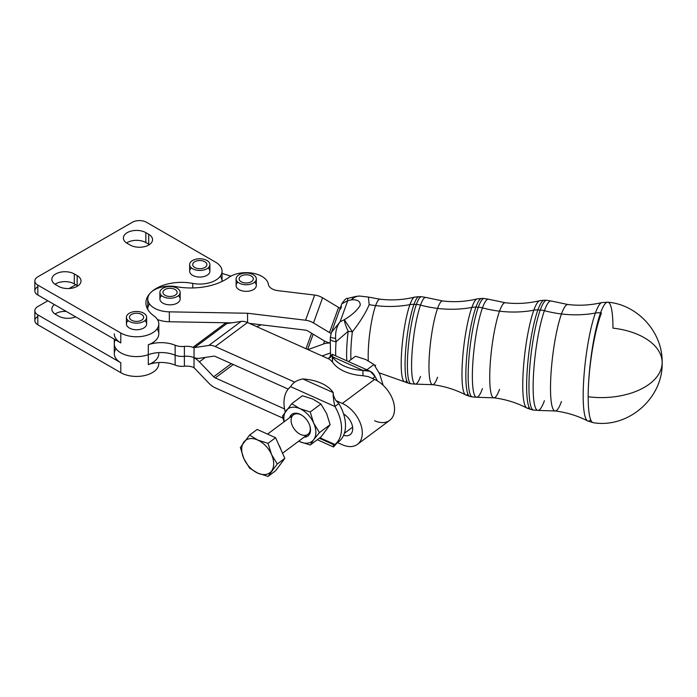 <?xml version="1.0" encoding="UTF-8"?>
<svg xmlns="http://www.w3.org/2000/svg" width="697" height="697" viewBox="0 0 697 697"><rect width="100%" height="100%" fill="white"/><g stroke="black" fill="none" stroke-linecap="round" stroke-linejoin="round"><path stroke-width="1.05" d="M281.083 449.966A18.209 11.753 -126.7 0 0 278.748 444.738A18.209 11.753 53.3 0 1 281.083 449.966M243.854 458.626A20.239 13.051 -126.7 0 0 257.698 473.089A20.239 13.051 -126.7 0 0 271.542 471.024A20.239 13.051 -126.7 0 0 271.542 454.505A20.239 13.051 -126.7 0 0 257.698 440.042A20.239 13.051 -126.7 0 0 243.854 442.107A20.239 13.051 -126.7 0 0 243.854 458.626L240.343 447.474L249.578 435.085L257.149 429.448L249.578 435.085L257.698 440.042L268.031 443.353L271.542 454.505L277.267 464.01L284.838 458.373L275.611 437.716L268.031 443.353L275.611 437.716L257.149 429.448L275.611 437.716L284.838 458.373L275.611 470.763L268.031 476.399L257.698 473.089L249.578 468.131L243.854 458.626L249.578 468.131L257.698 473.089L268.031 476.399L275.611 470.763L284.838 458.373L277.267 464.01L268.031 476.399L277.267 464.01L271.542 454.505A20.239 13.051 53.3 0 1 271.542 471.024A20.239 13.051 53.3 0 1 257.698 473.089A20.239 13.051 53.3 0 1 243.854 458.626A20.239 13.051 53.3 0 1 243.854 442.107A20.239 13.051 53.3 0 1 257.698 440.042A20.239 13.051 53.3 0 1 271.542 454.505L268.031 443.353L257.698 440.042L249.578 435.085L240.343 447.474L243.854 458.626M282.538 453.216L307.935 434.309A12.145 7.833 -126.7 0 0 308.989 433.255A12.145 7.833 -126.7 0 0 309.965 426.207A12.145 7.833 53.3 0 1 308.989 433.255A12.145 7.833 53.3 0 1 297.061 432.131A12.145 7.833 53.3 0 1 291.39 417.947A12.145 7.833 53.3 0 1 301.784 415.22A12.145 7.833 -126.7 0 0 293.437 414.837L267.543 434.1M34.85 280.961L34.85 290.876A10.115 5.837 0 0 0 37.812 295.005L37.812 285.099A10.115 5.837 180 0 1 34.85 280.961A10.115 5.837 180 0 1 37.812 276.831L132.247 222.317A10.115 5.837 180 0 1 146.553 222.317A10.115 5.837 0 0 0 132.247 222.317L37.812 276.831A10.115 5.837 0 0 0 37.812 285.099L120.799 333.009A22.26 12.851 0 0 0 151.432 333.471A22.26 12.851 0 0 0 153.845 315.837A35.599 20.553 180 0 1 150.857 292.47A35.599 20.553 180 0 1 192.755 283.409A22.26 12.851 0 0 0 218.719 277.972A22.26 12.851 0 0 0 215.521 262.133L146.553 222.317L215.521 262.133A22.26 12.851 180 0 1 222.038 271.22A22.26 12.851 180 0 1 192.755 283.409L192.755 287.948L192.755 283.409A35.599 20.553 0 0 0 150.857 292.47A35.599 20.553 0 0 0 145.917 302.907A35.599 20.553 0 0 0 153.845 315.837A22.26 12.851 180 0 1 158.794 323.922A22.26 12.851 180 0 1 145.054 335.797A22.26 12.851 180 0 1 120.799 333.009L37.812 285.099L37.812 295.005L120.799 342.924L120.799 333.009L120.799 342.924A22.26 12.851 180 0 1 114.282 333.837M74.3 273.947L77.158 275.594A13.156 7.597 180 0 1 77.158 286.336A13.156 7.597 180 0 1 58.557 286.336L55.699 284.681A13.156 7.597 180 0 1 55.699 273.947A13.156 7.597 180 0 1 74.3 273.947A13.156 7.597 0 0 0 59.968 272.3A13.156 7.597 0 0 0 51.848 279.314A13.156 7.597 0 0 0 55.699 284.681L58.557 286.336A13.156 7.597 0 0 0 72.897 287.983A13.156 7.597 0 0 0 81.018 280.961A13.156 7.597 0 0 0 77.158 275.594L77.158 285.509A13.156 7.597 180 0 1 77.829 285.918A13.156 7.597 0 0 0 77.158 285.509L77.158 275.594L74.3 273.947L74.3 283.853L74.3 273.947M145.839 232.641L148.705 234.288A13.156 7.597 180 0 1 148.705 245.03A13.156 7.597 180 0 1 130.104 245.03L127.237 243.375A13.156 7.597 180 0 1 127.237 232.641A13.156 7.597 180 0 1 145.839 232.641A13.156 7.597 0 0 0 131.506 230.995A13.156 7.597 0 0 0 123.386 238.008A13.156 7.597 0 0 0 127.237 243.375L130.104 245.03A13.156 7.597 0 0 0 144.436 246.677A13.156 7.597 0 0 0 152.556 239.663A13.156 7.597 0 0 0 148.705 234.288L148.705 244.203A13.156 7.597 180 0 1 149.367 244.621A13.156 7.597 0 0 0 148.705 244.203L148.705 234.288L145.839 232.641L145.839 242.556L145.839 232.641M208.133 267.918A10.115 5.837 180 0 1 206.913 275.359A10.115 5.837 180 0 1 194.019 276.021A10.115 5.837 180 0 1 191.431 267.918M144.889 320.62A10.115 5.837 180 0 1 143.678 328.06A10.115 5.837 180 0 1 130.775 328.723A10.115 5.837 180 0 1 128.196 320.62M158.794 353.667A22.26 12.851 180 0 1 148.287 364.583L148.287 354.668A22.26 12.851 180 0 1 125.721 354.982A22.26 12.851 180 0 1 114.282 343.752A22.26 12.851 0 0 0 125.721 354.982A22.26 12.851 0 0 0 148.287 354.66L148.287 344.754A22.26 12.851 0 0 0 158.794 333.837L158.794 323.922M146.971 307.865A35.599 20.553 180 0 1 147.773 306.288A35.599 20.553 0 0 0 146.971 307.865M220.322 276.178A22.26 12.851 180 0 1 222.029 281.475A22.26 12.851 0 0 0 222.038 281.126L222.038 271.22M126.575 242.965A13.156 7.597 180 0 1 145.839 242.556L148.705 244.203L145.839 242.556A13.156 7.597 0 0 0 126.575 242.965M55.037 284.271A13.156 7.597 180 0 1 74.3 283.853L77.158 285.509L74.3 283.853A13.156 7.597 0 0 0 55.037 284.271M120.799 342.924L37.812 295.005A10.115 5.837 180 0 1 37.812 286.746M34.85 310.714L34.85 320.62A10.115 5.837 0 0 0 37.812 324.758L37.812 314.844L37.812 324.758L120.799 372.668L120.799 362.754L37.812 314.844A10.115 5.837 180 0 1 34.85 310.714A10.115 5.837 180 0 1 37.812 306.584L47.832 300.79L37.812 306.584A10.115 5.837 0 0 0 37.812 314.844L120.799 362.754L120.799 372.668A22.26 12.851 0 0 0 145.054 375.456A22.26 12.851 0 0 0 158.794 363.581L158.794 362.536M114.282 339.16L114.282 343.752A22.26 12.851 0 0 0 125.721 354.982A22.26 12.851 0 0 0 148.287 354.668L148.287 364.583A24.282 14.018 180 0 1 175.147 365.062L175.147 355.148A24.282 14.018 0 0 0 148.287 354.668A24.282 14.018 180 0 1 175.147 355.148L175.147 365.062A12.145 7.014 0 0 0 184.391 366.239A12.145 7.014 180 0 1 192.947 367.153L194.036 367.772L192.947 367.153A12.145 7.014 0 0 0 184.391 366.239L184.391 356.324L184.391 366.239A12.145 7.014 180 0 1 175.147 365.062A24.282 14.018 0 0 0 148.287 364.583M114.282 343.752L114.282 353.667A22.26 12.851 0 0 0 120.799 362.754A22.26 12.851 180 0 1 116.007 348.709M158.724 362.545A22.26 12.851 180 0 1 145.882 375.247A22.26 12.851 180 0 1 120.799 372.668L37.812 324.758A10.115 5.837 180 0 1 37.812 316.49M66.224 311.411A13.156 7.597 0 0 0 55.037 314.016A13.156 7.597 180 0 1 66.224 311.411M69.081 288.523L75.738 284.69L69.081 288.523M58.557 316.081A13.156 7.597 0 0 0 75.624 316.839A13.156 7.597 180 0 1 58.557 316.081L55.699 314.425L58.557 316.081M54.383 304.572A13.156 7.597 0 0 0 51.848 309.059A13.156 7.597 0 0 0 55.699 314.425A13.156 7.597 180 0 1 54.383 304.572M208.873 383.202L194.585 368.277A4.051 2.614 -126.7 0 0 194.036 367.772L194.036 357.727A16.188 10.446 53.3 0 1 199.386 361.848L205.345 357.413L199.386 361.848L213.665 376.763A4.051 2.614 -126.7 0 0 215.268 377.922L284.585 408.965L215.268 377.922L233.286 364.514L215.268 377.922A4.051 2.614 53.3 0 1 213.665 376.763L231.317 363.634L213.665 376.763L199.386 361.848A16.188 10.446 -126.7 0 0 194.036 357.727L192.947 357.239L194.036 357.727L194.036 367.772A4.051 2.614 53.3 0 1 194.585 368.277L208.873 383.202A16.188 10.446 -126.7 0 0 215.268 387.837A16.188 10.446 53.3 0 1 208.873 383.202M342.314 444.738L337.487 442.578L342.314 444.738A25.292 16.319 -126.7 0 0 362.301 433.037A25.292 16.319 -126.7 0 0 342.314 403.432A25.292 16.319 53.3 0 1 360.497 423.654A25.292 16.319 53.3 0 1 357.413 444.372A25.292 16.319 53.3 0 1 342.314 444.738M282.991 418.165L215.268 387.837L282.991 418.165M157.078 328.879A22.26 12.851 180 0 1 148.287 344.754A24.282 14.018 180 0 1 175.147 345.224A12.145 7.014 0 0 0 184.391 346.409A12.145 7.014 180 0 1 192.947 347.324L225.279 323.26A12.145 7.014 180 0 1 224.451 322.746L169.336 321.753L169.336 311.847L247.566 313.249L247.566 322.554L247.566 313.249L169.336 311.847A22.26 12.851 180 0 1 147.773 298.996A22.26 12.851 180 0 1 150.857 292.47A22.26 12.851 180 0 1 176.602 286.72A48.563 28.037 0 0 0 228.843 277.458A22.26 12.851 180 0 1 252.68 273.198A22.26 12.851 180 0 1 268.397 284.393A12.145 7.014 0 0 0 278.007 290.658A12.145 7.014 180 0 1 268.397 284.393A22.26 12.851 0 0 0 252.68 273.198A22.26 12.851 0 0 0 228.843 277.458A48.563 28.037 180 0 1 176.602 286.72A22.26 12.851 0 0 0 150.857 292.47A22.26 12.851 0 0 0 169.336 311.847L169.336 321.753A22.26 12.851 180 0 1 157.444 319.514A22.26 12.851 0 0 0 169.336 321.753L224.451 322.746A12.145 7.014 0 0 0 225.279 323.26L192.947 347.324L194.036 347.576A4.051 2.614 -126.7 0 0 194.585 347.559L226.839 323.565A4.051 2.614 53.3 0 1 226.29 323.574L225.279 323.26L226.29 323.574A4.051 2.614 -126.7 0 0 226.839 323.565L194.585 347.559L208.873 345.433A16.188 10.446 53.3 0 1 215.268 346.531L247.513 322.528A16.188 10.446 -126.7 0 0 241.118 321.439L208.873 345.433L241.118 321.439L226.839 323.565L241.118 321.439A16.188 10.446 53.3 0 1 247.513 322.528L215.268 346.531A16.188 10.446 -126.7 0 0 208.873 345.433L194.585 347.559A4.051 2.614 53.3 0 1 194.036 347.576L192.947 347.324A12.145 7.014 0 0 0 184.391 346.409L184.391 356.315A12.145 7.014 180 0 1 192.947 357.239A12.145 7.014 0 0 0 184.391 356.324A12.145 7.014 180 0 1 175.147 355.148A12.145 7.014 0 0 0 184.391 356.324A12.145 7.014 180 0 1 192.947 357.239L194.036 357.631L192.947 357.239A12.145 7.014 0 0 0 184.391 356.315L184.391 346.409A12.145 7.014 180 0 1 175.147 345.224A24.282 14.018 0 0 0 148.287 344.754L148.287 354.66A24.282 14.018 180 0 1 175.147 355.139L175.147 345.224L175.147 355.139A12.145 7.014 0 0 0 184.391 356.315A12.145 7.014 180 0 1 175.147 355.139A24.282 14.018 0 0 0 148.287 354.66A22.26 12.851 180 0 1 122.82 353.867A22.26 12.851 180 0 1 115.371 339.787M357.413 444.372L389.667 420.378A25.292 16.319 -126.7 0 0 392.742 399.651A25.292 16.319 -126.7 0 0 374.559 379.429L342.314 403.432L335.963 400.592L338.873 403.546A36.427 23.498 53.3 0 1 343.604 414.009A13.156 8.486 53.3 0 1 352.708 428.742A13.156 8.486 53.3 0 1 343.604 435.32A13.156 8.486 -126.7 0 0 350.164 434.64A13.156 8.486 -126.7 0 0 352.02 424.586A13.156 8.486 -126.7 0 0 343.604 414.009A36.427 23.498 -126.7 0 0 338.873 403.546L334.908 406.499A36.427 23.498 53.3 0 1 334.908 444.494L338.873 441.541A36.427 23.498 -126.7 0 0 343.604 435.32A36.427 23.498 53.3 0 1 338.873 441.541L334.908 444.494L319.914 437.786L334.908 444.494L333.671 446.786L333.183 444.451L319.304 438.239M199.386 358.293A16.188 10.446 53.3 0 1 194.036 357.631L194.036 347.576L194.036 357.631A16.188 10.446 -126.7 0 0 199.386 358.293L213.665 356.167L199.386 358.293M215.268 356.446A4.051 2.614 -126.7 0 0 213.665 356.167A4.051 2.614 53.3 0 1 215.268 356.446L288.192 389.1L215.268 356.446M352.604 427.165L344.37 433.29L352.604 427.165M147.773 298.996L147.773 308.91A22.26 12.851 0 0 0 147.79 309.485A22.26 12.851 180 0 1 149.489 303.953M330.021 343.055A16.188 12.938 -160.1 0 0 323.539 343.987L307.978 349.606L323.539 343.987L324.602 341.042L323.539 343.987A16.188 12.938 19.9 0 1 330.021 343.055M322.127 355.949L329.481 353.292A4.051 3.232 19.9 0 1 330.064 353.126A4.051 3.232 -160.1 0 0 329.481 353.292L322.127 355.949M224.451 322.746L231.482 322.868L224.451 322.746M256.601 326.597A22.26 12.851 0 0 0 261.105 324.785A22.26 12.851 180 0 1 256.601 326.597M305.574 320.228L314.661 295.066L278.007 290.658L314.661 295.066L305.574 320.228A16.188 12.938 19.9 0 1 313.493 322.955L322.58 297.793A16.188 12.938 -160.1 0 0 314.661 295.066A16.188 12.938 19.9 0 1 322.58 297.793L313.493 322.955L329.481 332.582L338.568 307.421L322.58 297.793L338.568 307.421L329.481 332.582A4.051 3.232 -160.1 0 0 331.197 333.218A4.051 3.232 19.9 0 1 329.481 332.582L313.493 322.955A16.188 12.938 -160.1 0 0 305.574 320.228L247.566 313.249L305.574 320.228M178.371 295.694A10.115 5.837 180 0 1 178.902 301.801A10.115 5.837 180 0 1 169.711 304.833A10.115 5.837 180 0 1 161.007 301.635A10.115 5.837 180 0 1 161.687 295.694M254.562 282.189A10.115 5.837 180 0 1 255.093 288.297A10.115 5.837 180 0 1 245.902 291.337A10.115 5.837 180 0 1 237.189 288.14A10.115 5.837 180 0 1 237.877 282.189M305.574 330.143L249.413 323.382L305.574 330.143A4.051 3.232 19.9 0 1 307.551 330.822A4.051 3.232 -160.1 0 0 305.574 330.143M323.539 340.45L307.551 330.822L323.539 340.45A16.188 12.938 -160.1 0 0 330.021 342.941A16.188 12.938 19.9 0 1 323.539 340.45M340.258 308.057A4.051 3.232 19.9 0 1 338.568 307.421A4.051 3.232 -160.1 0 0 340.258 308.057M307.656 349.467L313.171 334.203L307.656 349.467M311.603 333.262L306.018 348.735L311.603 333.262M230.942 276.151L222.038 273.416L230.942 276.151M294.77 382.139L215.268 346.531L294.77 382.139M332.539 362.091L329.751 359.364L247.513 322.528L329.751 359.364L332.539 362.091L332.051 354.468L328.226 358.685L330.814 356.759L332.225 354.294L332.539 356.803L362.945 370.421L370.203 371.301L375.091 376.589L372.512 378.515L375.091 376.589C372.825 371.719 368.783 369.663 362.945 370.421L332.539 356.803A36.427 21.032 0 0 0 362.945 370.421L362.945 375.709A36.427 21.032 180 0 1 332.539 362.091A36.427 21.032 0 0 0 362.945 375.709L368.216 376.589L362.945 375.709L362.945 370.421A36.427 21.032 180 0 1 332.539 356.803L332.539 362.091M317.318 439.72L333.488 446.969L334.908 444.494A36.427 23.498 -126.7 0 0 334.908 406.499C333.619 400.906 333.044 396.262 333.183 392.577C333.044 396.262 333.619 400.906 334.908 406.499L290.623 386.669C292.888 382.662 296.939 380.092 302.768 378.959A36.427 21.032 180 0 1 333.183 392.577L302.768 378.959L333.183 392.577A36.427 21.032 0 0 0 302.768 378.959C296.939 380.092 292.888 382.662 290.623 386.669A36.427 23.498 -126.7 0 0 285.212 411.831A36.427 23.498 53.3 0 1 290.623 386.669L334.908 406.499L338.873 403.546L335.963 400.592L342.314 403.432L374.559 379.429L368.216 376.589L374.559 379.429A25.292 16.319 53.3 0 1 394.546 409.034A25.292 16.319 53.3 0 1 374.559 420.735M343.604 435.32A36.427 23.498 -126.7 0 0 343.604 414.009A36.427 23.498 53.3 0 1 343.604 435.32M335.963 400.592L335.527 399.921C333.741 396.506 332.992 394.319 333.271 393.352L333.183 392.577M377.382 380.902A36.427 23.498 -126.7 0 0 375.091 376.589A36.427 23.498 53.3 0 1 377.382 380.902M313.711 439.641L310.209 445.017L320.89 437.063L330.117 424.673L319.435 432.628L313.711 439.641A20.239 13.051 53.3 0 1 299.867 441.706L298.725 441.166L299.867 441.706A20.239 13.051 53.3 0 1 298.734 441.157A20.239 13.051 -126.7 0 0 299.867 441.706L310.209 445.017L299.867 441.706A20.239 13.051 -126.7 0 0 313.711 439.641L319.435 432.628L330.117 424.673L326.614 413.521L320.89 404.016L310.209 411.971L313.711 423.123L319.435 432.628L313.711 423.123A20.239 13.051 53.3 0 1 313.711 439.641A20.239 13.051 -126.7 0 0 313.711 423.123L310.209 411.971L320.89 404.016L326.614 413.521L330.117 424.673L320.89 437.063L310.209 445.017L313.711 439.641M302.428 395.748L312.77 399.059L320.89 404.016L312.77 399.059L302.428 395.748L291.747 403.702L299.867 408.66L310.209 411.971L299.867 408.66L291.747 403.702L302.428 395.748M282.512 416.092L291.747 403.702L282.512 416.092L284.001 421.851L282.512 416.092M284.237 421.676A20.239 13.051 53.3 0 1 286.023 410.716A20.239 13.051 53.3 0 1 299.867 408.66A20.239 13.051 53.3 0 1 313.711 423.123A20.239 13.051 -126.7 0 0 299.867 408.66A20.239 13.051 -126.7 0 0 286.023 410.716A20.239 13.051 -126.7 0 0 284.237 421.676M309.085 434.815A13.47 8.695 53.3 0 1 304.092 437.176A13.47 8.695 -126.7 0 0 309.085 434.815A13.47 8.695 -126.7 0 0 310.069 426.59A13.47 8.695 -126.7 0 0 301.444 415.011A13.47 8.695 -126.7 0 0 289.595 417.695A13.47 8.695 53.3 0 1 303.962 416.858A13.47 8.695 53.3 0 1 309.085 434.815M383.141 385.275L379.699 374.019L373.975 364.514L366.866 369.802L373.975 364.514L365.847 359.556L355.514 356.245L348.404 361.534L355.514 356.245L365.847 359.556L373.975 364.514L379.699 374.019L383.141 385.275M129.389 321.448A10.115 5.837 0 0 0 146.309 318.834A10.115 5.837 0 0 0 133.92 311.681A10.115 5.837 0 0 0 129.389 321.448A10.115 5.837 180 0 1 126.418 317.318A10.115 5.837 180 0 1 136.542 311.481A10.115 5.837 180 0 1 146.658 317.318A10.115 5.837 180 0 1 140.411 322.72A10.115 5.837 180 0 1 129.389 321.448M131.533 314.425A7.083 4.086 180 0 1 143.382 316.264A7.083 4.086 180 0 1 134.704 321.265A7.083 4.086 180 0 1 131.533 314.425A7.083 4.086 0 0 0 129.459 317.318A7.083 4.086 0 0 0 136.542 321.404A7.083 4.086 0 0 0 143.626 317.318A7.083 4.086 0 0 0 139.252 313.545A7.083 4.086 0 0 0 131.533 314.425M126.418 317.318L126.418 323.922A10.115 5.837 0 0 0 129.389 328.052A10.115 5.837 0 0 0 130.775 328.723A10.115 5.837 0 0 0 141.238 329.097A10.115 5.837 0 0 0 146.658 323.922L146.658 317.318M192.625 268.746A10.115 5.837 0 0 0 209.553 266.123A10.115 5.837 0 0 0 197.164 258.97A10.115 5.837 0 0 0 192.625 268.746A10.115 5.837 180 0 1 189.662 264.616A10.115 5.837 180 0 1 199.786 258.77A10.115 5.837 180 0 1 209.902 264.616A10.115 5.837 180 0 1 203.655 270.009A10.115 5.837 180 0 1 192.625 268.746M194.777 261.723A7.083 4.086 180 0 1 206.626 263.553A7.083 4.086 180 0 1 197.948 268.563A7.083 4.086 180 0 1 194.777 261.723A7.083 4.086 0 0 0 192.703 264.616A7.083 4.086 0 0 0 199.786 268.702A7.083 4.086 0 0 0 206.861 264.616A7.083 4.086 0 0 0 202.496 260.835A7.083 4.086 0 0 0 194.777 261.723M189.662 264.616L189.662 271.22A10.115 5.837 0 0 0 192.625 275.35A10.115 5.837 0 0 0 194.019 276.021A10.115 5.837 0 0 0 204.474 276.395A10.115 5.837 0 0 0 209.902 271.22L209.902 264.616M161.556 289.194A10.115 5.837 0 0 0 169.467 298.22A10.115 5.837 0 0 0 179.059 289.752A10.115 5.837 0 0 0 161.556 289.194A10.115 5.837 180 0 1 172.917 286.789A10.115 5.837 180 0 1 180.148 292.392A10.115 5.837 180 0 1 170.024 298.229A10.115 5.837 180 0 1 159.909 292.392A10.115 5.837 180 0 1 161.556 289.194M173.901 288.967A7.083 4.086 180 0 1 173.222 296.033A7.083 4.086 180 0 1 162.959 292.165A7.083 4.086 180 0 1 173.901 288.967A7.083 4.086 0 0 0 166.661 288.793A7.083 4.086 0 0 0 162.95 292.392A7.083 4.086 0 0 0 170.024 296.478A7.083 4.086 0 0 0 177.108 292.392A7.083 4.086 0 0 0 173.901 288.967M159.909 292.392L159.909 298.996A10.115 5.837 0 0 0 169.711 304.833A10.115 5.837 0 0 0 180.148 298.996L180.148 292.392M236.64 277.005A10.115 5.837 0 0 0 248.176 284.62A10.115 5.837 0 0 0 253.83 275.036A10.115 5.837 0 0 0 236.64 277.005A10.115 5.837 180 0 1 247.871 273.119A10.115 5.837 180 0 1 256.33 278.887A10.115 5.837 180 0 1 246.215 284.724A10.115 5.837 180 0 1 236.1 278.887A10.115 5.837 180 0 1 236.64 277.005M248.498 275.019A7.083 4.086 180 0 1 250.876 281.963A7.083 4.086 180 0 1 239.271 279.68A7.083 4.086 180 0 1 248.498 275.019A7.083 4.086 0 0 0 239.132 278.887A7.083 4.086 0 0 0 246.215 282.973A7.083 4.086 0 0 0 253.299 278.887A7.083 4.086 0 0 0 248.498 275.019M236.1 278.887L236.1 285.5A10.115 5.837 0 0 0 245.902 291.337A10.115 5.837 0 0 0 256.33 285.5L256.33 278.887M340.598 308.109A16.188 12.938 -160.1 0 0 340.554 309.12L341.478 306.558M662.15 362.553C662.821 332.373 637.738 304.641 607.793 302.176A60.7 10.115 96.9 0 0 600.561 312.883A60.7 10.115 -83.1 0 1 607.793 302.176A60.7 10.115 -83.1 0 1 612.951 328.139A60.709 35.05 180 0 1 662.15 362.553A60.709 35.05 180 0 1 660.869 369.706A60.709 35.05 180 0 1 588.172 396.75A60.7 10.115 96.9 0 0 593.286 422.704A60.7 10.115 -83.1 0 1 588.172 396.75A60.709 35.05 0 0 0 660.869 369.706A60.709 35.05 0 0 0 662.15 362.553C663.256 398.109 628.154 428.585 593.286 422.704L587.641 420.927A59.724 9.958 96.9 0 0 590.716 419.777A59.724 9.958 -83.1 0 1 587.641 420.927A59.724 9.958 -83.1 0 1 583.894 377.173A59.724 9.958 -83.1 0 1 595.377 313.058A59.724 9.958 96.9 0 0 583.894 377.173A59.724 9.958 96.9 0 0 587.641 420.927C577.421 415.691 566.556 412.371 555.056 410.96A53.608 8.939 -83.1 0 1 551.048 373.095A53.608 8.939 -83.1 0 1 561.468 313.964A53.608 8.939 96.9 0 0 551.048 373.095A53.608 8.939 96.9 0 0 555.056 410.96L538.084 410.42A55.124 9.192 -83.1 0 1 533.641 372.25A55.124 9.192 -83.1 0 1 544.401 310.679A55.124 9.192 96.9 0 0 533.641 372.25A55.124 9.192 96.9 0 0 538.084 410.42L533.493 410.063A55.298 9.218 -83.1 0 1 529.528 370.621A55.298 9.218 -83.1 0 1 540.245 310.034A55.298 9.218 96.9 0 0 529.528 370.621A55.298 9.218 96.9 0 0 533.493 410.063L531.149 409.557A55.08 9.183 -83.1 0 1 527.202 370.273A55.08 9.183 -83.1 0 1 537.875 309.921A55.08 9.183 96.9 0 0 527.202 370.273A55.08 9.183 96.9 0 0 531.149 409.557L526.793 407.989A54.139 9.026 96.9 0 0 529.145 407.405A54.139 9.026 -83.1 0 1 526.793 407.989A54.139 9.026 -83.1 0 1 523.412 368.304A54.139 9.026 -83.1 0 1 533.815 310.2A54.139 9.026 96.9 0 0 523.412 368.304A54.139 9.026 96.9 0 0 526.793 407.989C516.451 402.639 505.456 399.25 493.798 397.821A47.884 7.981 -83.1 0 1 490.218 364A47.884 7.981 -83.1 0 1 499.522 311.184A47.884 7.981 96.9 0 0 490.218 364A47.884 7.981 96.9 0 0 493.798 397.821L476.792 397.273A49.4 8.233 -83.1 0 1 472.819 363.067A49.4 8.233 -83.1 0 1 482.455 307.891A49.4 8.233 96.9 0 0 472.819 363.067A49.4 8.233 96.9 0 0 476.792 397.273L472.244 396.915A49.574 8.259 -83.1 0 1 468.689 361.569A49.574 8.259 -83.1 0 1 478.299 307.246A49.574 8.259 96.9 0 0 468.689 361.569A49.574 8.259 96.9 0 0 472.244 396.915L469.9 396.419A49.356 8.225 -83.1 0 1 466.363 361.22A49.356 8.225 -83.1 0 1 475.929 307.142A49.356 8.225 96.9 0 0 466.363 361.22A49.356 8.225 96.9 0 0 469.9 396.419L465.596 394.868A48.415 8.068 96.9 0 0 467.94 394.101A48.415 8.068 -83.1 0 1 465.596 394.868A48.415 8.068 -83.1 0 1 462.564 359.382A48.415 8.068 -83.1 0 1 471.869 307.421A48.415 8.068 96.9 0 0 462.564 359.382A48.415 8.068 96.9 0 0 465.596 394.868C455.228 389.501 444.207 386.103 432.532 384.674A42.16 7.031 -83.1 0 1 429.387 354.904A42.16 7.031 -83.1 0 1 437.568 308.396A42.16 7.031 96.9 0 0 429.387 354.904A42.16 7.031 96.9 0 0 432.532 384.674L415.508 384.134A43.667 7.275 -83.1 0 1 411.988 353.893A43.667 7.275 -83.1 0 1 420.509 305.112A43.667 7.275 96.9 0 0 411.988 353.893A43.667 7.275 96.9 0 0 415.508 384.134L410.995 383.777A43.85 7.31 -83.1 0 1 407.858 352.508A43.85 7.31 -83.1 0 1 416.353 304.467A43.85 7.31 96.9 0 0 407.858 352.508A43.85 7.31 96.9 0 0 410.995 383.777L408.66 383.28A43.632 7.275 -83.1 0 1 405.532 352.159A43.632 7.275 -83.1 0 1 413.983 304.354A43.632 7.275 96.9 0 0 405.532 352.159A43.632 7.275 96.9 0 0 408.66 383.28L404.391 381.738A42.691 7.118 96.9 0 0 406.734 380.754A42.691 7.118 -83.1 0 1 404.391 381.738A42.691 7.118 -83.1 0 1 401.716 350.452A42.691 7.118 -83.1 0 1 409.923 304.633A42.691 7.118 96.9 0 0 401.716 350.452A42.691 7.118 96.9 0 0 404.391 381.738L379.133 372.808M601.441 312.988A60.709 10.838 97.4 0 0 588.172 396.75A60.709 10.838 -82.6 0 1 601.441 312.988M600.561 312.883A60.7 10.115 96.9 0 0 588.172 396.75A60.7 10.115 -83.1 0 1 600.561 312.883A16.188 12.938 -160.1 0 0 595.377 313.058A16.188 12.938 19.9 0 1 600.561 312.883M359.8 296.059A16.188 12.476 -88.9 0 0 359.722 296.051A16.188 12.476 91.1 0 0 351.497 299.841L347.751 300.642L341.783 303.84L347.751 300.642L340.119 321.77L331.476 332.382L340.119 321.77L347.751 300.642L351.497 299.841C357.526 299.422 360.436 301.261 360.21 305.347C357.082 310.47 351.785 315.262 344.318 319.705L340.119 321.77C336.773 326.152 335.274 331.702 335.614 338.437C335.274 331.702 336.773 326.152 340.119 321.77L344.318 319.705C351.785 315.262 357.082 310.47 360.21 305.347C360.436 301.261 357.526 299.422 351.497 299.841A16.188 12.476 -88.9 0 1 359.722 296.051L368.391 297.079L369.175 304.659A101.178 80.869 -160.1 0 0 375.622 305.617A36.436 6.073 96.9 0 0 368.295 360.758A36.436 6.073 -83.1 0 1 375.622 305.617A101.178 80.869 19.9 0 1 369.175 304.659C365.969 312.483 360.366 321.526 352.377 331.807L344.318 319.705L352.377 331.807A37.943 6.325 96.9 0 0 350.922 359.661A37.943 6.325 -83.1 0 1 352.377 331.807L348.186 331.293A16.188 3.285 -117.1 0 1 344.318 319.705A16.188 3.285 62.9 0 0 348.186 331.293A38.126 6.351 96.9 0 0 346.818 360.828A38.126 6.351 -83.1 0 1 348.186 331.293L336.032 341.757L335.614 338.437A8.094 0.976 -174.3 0 1 330.404 337A8.094 0.976 5.7 0 0 335.614 338.437L336.032 341.757A8.094 2.387 -176.1 0 1 330.239 339.056A8.094 2.387 3.9 0 0 336.032 341.757A37.089 6.186 96.9 0 0 335.701 355.845A37.089 6.186 -83.1 0 1 336.032 341.757L348.186 331.293L352.377 331.807C360.366 321.526 365.969 312.483 369.175 304.659L368.391 297.079L379.978 299.187A36.436 6.073 96.9 0 0 375.622 305.617A101.178 80.869 -160.1 0 0 409.923 304.633A101.178 80.869 19.9 0 1 375.622 305.617A36.436 6.073 -83.1 0 1 379.978 299.187C391.679 300.573 403.206 299.893 414.576 297.131A42.691 7.118 96.9 0 0 409.923 304.633A16.188 12.938 19.9 0 1 413.983 304.354A16.188 12.938 -160.1 0 0 409.923 304.633A42.691 7.118 -83.1 0 1 414.576 297.131L419.089 296.652A43.632 7.275 96.9 0 0 413.983 304.354L416.353 304.467L413.983 304.354A43.632 7.275 -83.1 0 1 419.089 296.652L421.476 296.722A43.85 7.31 96.9 0 0 416.353 304.467A16.188 12.938 19.9 0 1 420.509 305.112A16.188 12.938 -160.1 0 0 416.353 304.467A43.85 7.31 -83.1 0 1 421.476 296.722L425.937 297.453A43.667 7.275 96.9 0 0 420.509 305.112A101.178 80.869 -160.1 0 0 437.568 308.396A101.178 80.869 19.9 0 1 420.509 305.112A43.667 7.275 -83.1 0 1 425.937 297.453L442.612 300.965A42.16 7.031 96.9 0 0 437.568 308.396A101.178 80.869 -160.1 0 0 471.869 307.421A101.178 80.869 19.9 0 1 437.568 308.396A42.16 7.031 -83.1 0 1 442.612 300.965C454.296 302.35 465.805 301.662 477.149 298.908A48.415 8.068 96.9 0 0 471.869 307.421A16.188 12.938 19.9 0 1 475.929 307.142A16.188 12.938 -160.1 0 0 471.869 307.421A48.415 8.068 -83.1 0 1 477.149 298.908L481.705 298.429A49.356 8.225 96.9 0 0 475.929 307.142L478.299 307.246L475.929 307.142A49.356 8.225 -83.1 0 1 481.705 298.429L484.093 298.499A49.574 8.259 96.9 0 0 478.299 307.246A16.188 12.938 19.9 0 1 482.455 307.891A16.188 12.938 -160.1 0 0 478.299 307.246A49.574 8.259 -83.1 0 1 484.093 298.499L488.597 299.231A49.4 8.233 96.9 0 0 482.455 307.891A101.178 80.869 -160.1 0 0 499.522 311.184A101.178 80.869 19.9 0 1 482.455 307.891A49.4 8.233 -83.1 0 1 488.597 299.231L505.238 302.742A47.884 7.981 96.9 0 0 499.522 311.184A101.178 80.869 -160.1 0 0 533.815 310.2A101.178 80.869 19.9 0 1 499.522 311.184A47.884 7.981 -83.1 0 1 505.238 302.742C516.904 304.119 528.396 303.439 539.713 300.695A54.139 9.026 96.9 0 0 533.815 310.2A16.188 12.938 19.9 0 1 537.875 309.921A16.188 12.938 -160.1 0 0 533.815 310.2A54.139 9.026 -83.1 0 1 539.713 300.695L544.313 300.207A55.08 9.183 96.9 0 0 537.875 309.921L540.245 310.034L537.875 309.921A55.08 9.183 -83.1 0 1 544.313 300.207L546.709 300.268A55.298 9.218 96.9 0 0 540.245 310.034A16.188 12.938 19.9 0 1 544.401 310.679A16.188 12.938 -160.1 0 0 540.245 310.034A55.298 9.218 -83.1 0 1 546.709 300.268L551.257 301.017A55.124 9.192 96.9 0 0 544.401 310.679A101.178 80.869 -160.1 0 0 561.468 313.964A101.178 80.869 19.9 0 1 544.401 310.679A55.124 9.192 -83.1 0 1 551.257 301.017L567.872 304.511A53.608 8.939 96.9 0 0 561.468 313.964A53.608 8.939 -83.1 0 1 567.872 304.511C579.381 305.878 590.716 305.225 601.886 302.568A59.724 9.958 96.9 0 0 595.377 313.058A101.178 80.869 19.9 0 1 561.468 313.964A101.178 80.869 -160.1 0 0 595.377 313.058A59.724 9.958 -83.1 0 1 601.886 302.568L607.793 302.176M561.468 401.507A53.608 8.939 -83.1 0 1 555.056 410.96M544.401 400.688A55.124 9.192 -83.1 0 1 538.084 410.42M499.522 389.37A47.884 7.981 -83.1 0 1 493.798 397.821M482.455 388.551A49.4 8.233 -83.1 0 1 476.792 397.273M437.568 377.243A42.16 7.031 -83.1 0 1 432.532 384.674M420.509 376.424A43.667 7.275 -83.1 0 1 415.508 384.134M330.509 356.585A8.094 6.482 173.8 0 1 330.265 355.487L330.265 355.487A8.094 6.482 -6.2 0 0 330.509 356.585M359.722 296.051L356.428 296.33A16.188 10.22 79.3 0 0 351.497 299.841A16.188 10.22 -100.7 0 1 356.428 296.33L347.62 298.412L347.751 300.642L347.62 298.412C346.531 297.889 344.588 299.701 341.783 303.84L331.476 332.373L330.404 337A8.094 0.976 -174.3 0 1 330.413 336.991L330.239 339.056A8.094 2.387 -176.1 0 1 330.239 339.038L330.561 357.334M375.622 365.106A36.436 6.073 -83.1 0 1 375.213 366.204M337.243 442.761L333.671 446.786M332.225 354.294L370.203 371.301"/></g></svg>

